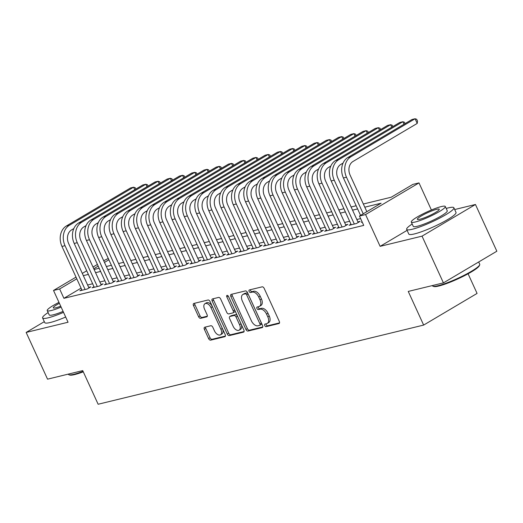 <?xml version="1.0" encoding="UTF-8"?>
<svg xmlns="http://www.w3.org/2000/svg" width="523" height="523" viewBox="0 0 523 523"><rect width="100%" height="100%" fill="white"/><g stroke="black" fill="none" stroke-linecap="round" stroke-linejoin="round"><path stroke-width="0.78" d="M264.749 325.561A1.425 0.843 -120.7 0 0 266.174 326.64L278.942 323.534A2.04 1.203 -120.7 0 0 279.138 323.456A2.04 1.203 -120.7 0 0 279.302 321.41L264.18 288.382A2.04 1.203 -120.7 0 0 262.141 286.839L249.379 289.945A1.425 0.843 -120.7 0 0 249.236 290.004A1.425 0.843 -120.7 0 0 249.125 291.435A1.425 0.843 -120.7 0 0 250.55 292.514L252.204 292.115A6.524 3.844 -120.7 0 1 258.735 297.051L259.996 299.803A6.524 3.844 -120.7 0 1 259.48 306.347A6.524 3.844 -120.7 0 1 258.839 306.609L257.192 307.008A1.425 0.843 -120.7 0 0 257.048 307.066A1.425 0.843 -120.7 0 0 256.937 308.498A1.425 0.843 -120.7 0 0 258.362 309.577L260.016 309.178A6.524 3.844 -120.7 0 1 266.547 314.114L267.809 316.866A6.524 3.844 -120.7 0 1 267.292 323.41A6.524 3.844 -120.7 0 1 266.652 323.672L264.998 324.07A1.425 0.843 -120.7 0 0 264.86 324.129A1.425 0.843 -120.7 0 0 264.749 325.561M266.011 323.829A1.425 0.843 -120.7 0 0 266.194 324.705A1.425 0.843 -120.7 0 0 267.619 325.783L279.524 322.887M250.386 289.703A1.425 0.843 -120.7 0 0 250.569 290.579A1.425 0.843 -120.7 0 0 251.994 291.657L253.648 291.259L252.204 292.115M258.199 306.766A1.425 0.843 -120.7 0 0 258.382 307.642A1.425 0.843 -120.7 0 0 259.807 308.72L261.461 308.322L260.016 309.178M204.728 327.208A2.04 1.203 -120.7 0 0 204.532 327.293A2.04 1.203 -120.7 0 0 204.369 329.34L208.612 338.603A2.04 1.203 -120.7 0 0 210.651 340.146L224.825 336.701A2.04 1.203 -120.7 0 0 225.027 336.616A2.04 1.203 -120.7 0 0 225.184 334.57L210.069 301.549A2.04 1.203 -120.7 0 0 208.023 300.006L193.85 303.451A2.04 1.203 -120.7 0 0 193.654 303.53A2.04 1.203 -120.7 0 0 193.49 305.576L198.616 316.768A2.04 1.203 -120.7 0 0 200.655 318.311L206.722 316.833A2.04 1.203 -120.7 0 0 206.918 316.755A2.04 1.203 -120.7 0 0 207.082 314.709L204.539 309.158A5.452 3.216 -120.7 0 1 204.977 303.686A5.452 3.216 -120.7 0 1 210.965 307.596L220.922 329.34A5.452 3.216 -120.7 0 1 220.49 334.812A5.452 3.216 -120.7 0 1 214.495 330.902L212.835 327.28A2.04 1.203 -120.7 0 0 210.795 325.737L204.728 327.208M81.065 288.153L63.911 298.319L59.635 288.971L53.516 290.461L76.018 277.125M443.426 282.878L422.035 236.148L475.453 204.486L496.85 251.217L443.426 282.878L408.247 291.429L423.65 325.077L98.134 404.246L82.726 370.604L47.547 379.162L26.15 332.432L68.062 322.233L53.516 290.461M407.103 230.349L380.123 246.34L422.035 236.148M380.123 246.34L365.57 214.561L359.451 216.051L381.11 203.218L364.793 207.186M63.911 298.319L363.733 225.393L359.451 216.051M245.967 329.516A2.04 1.203 -120.7 0 0 248.007 331.059L262.18 327.614A2.04 1.203 -120.7 0 0 262.383 327.529A2.04 1.203 -120.7 0 0 262.546 325.483L247.425 292.462A2.04 1.203 -120.7 0 0 245.385 290.919L231.212 294.364A2.04 1.203 -120.7 0 0 231.009 294.442A2.04 1.203 -120.7 0 0 230.846 296.489L245.967 329.516L247.412 328.66A2.04 1.203 -120.7 0 0 249.451 330.203L262.768 326.967M243.502 332.157L229.329 335.603A2.04 1.203 -120.7 0 1 227.289 334.06L212.168 301.032A2.04 1.203 -120.7 0 1 212.331 298.986A2.04 1.203 -120.7 0 1 212.528 298.908L218.594 297.43A2.04 1.203 -120.7 0 1 220.634 298.973L226.766 312.368A2.04 1.203 -120.7 0 0 228.813 313.911L232.833 312.931A2.04 1.203 -120.7 0 0 233.036 312.852A2.04 1.203 -120.7 0 0 233.193 310.806L226.812 296.861A1.425 0.843 -120.7 0 1 226.923 295.43A1.425 0.843 -120.7 0 1 228.492 296.449L243.868 330.026A2.04 1.203 -120.7 0 1 243.705 332.072A2.04 1.203 -120.7 0 1 243.502 332.157L243.868 331.935M44.305 321.671L26.15 332.432M362.112 221.863L361.347 222.321L362.223 222.105M350.985 224.184L349.116 225.295L356.457 223.511L360.066 221.373L357.922 221.889M338.747 227.159L336.877 228.27L344.219 226.485L347.828 224.347L345.683 224.864M326.509 230.14L324.639 231.244L331.981 229.46L335.589 227.322L333.445 227.845M314.271 233.114L312.401 234.226L319.743 232.441L323.351 230.297L321.214 230.82M302.033 236.089L300.163 237.2L307.504 235.415L311.113 233.278L308.975 233.794M289.794 239.07L287.925 240.175L295.266 238.39L298.875 236.252L296.737 236.775M277.563 242.044L275.686 243.156L283.028 241.365L286.637 239.227L284.499 239.75M265.324 245.019L263.448 246.13L270.79 244.346L274.405 242.201L272.261 242.724M253.086 247.994L251.21 249.105L258.558 247.32L262.167 245.182L260.023 245.699M240.848 250.975L238.978 252.079L246.32 250.295L249.929 248.157L247.784 248.68M228.61 253.949L226.74 255.061L234.082 253.269L237.69 251.132L235.546 251.655M216.372 256.924L214.502 258.035L221.844 256.25L225.452 254.113L223.308 254.629M204.133 259.905L202.264 261.01L209.605 259.225L213.214 257.087L211.076 257.61M191.895 262.879L190.026 263.984L197.367 262.2L200.976 260.062L198.838 260.585M179.657 265.854L177.787 266.965L185.129 265.181L188.738 263.036L186.6 263.559M167.425 268.829L165.549 269.94L172.891 268.155L176.499 266.017L174.362 266.534M155.187 271.81L153.311 272.914L160.653 271.13L164.268 268.992L162.123 269.515M142.949 274.784L141.073 275.896L148.414 274.104L152.03 271.967L149.885 272.49M130.711 277.759L128.835 278.87L136.183 277.085L139.791 274.948L137.647 275.464M118.473 280.733L116.603 281.845L123.944 280.06L127.553 277.922L125.409 278.439M106.234 283.714L104.365 284.819L111.706 283.035L115.315 280.897L113.171 281.42M93.996 286.689L92.126 287.8L99.468 286.016L103.077 283.871L100.932 284.394M360.615 218.588L356.83 219.51M349.645 221.255L344.592 222.484M337.407 224.23L332.36 225.459M325.169 227.211L320.122 228.433M312.931 230.185L307.884 231.414M300.692 233.16L295.645 234.389M288.454 236.135L283.407 237.364M276.216 239.116L271.169 240.345M263.984 242.09L258.931 243.319M251.746 245.065L246.693 246.294M239.508 248.046L234.454 249.268M227.27 251.02L222.223 252.249M215.031 253.995L209.984 255.224M202.793 256.97L197.746 258.199M190.555 259.951L185.508 261.18M178.317 262.925L173.27 264.154M166.079 265.9L161.032 267.129M153.84 268.881L148.793 270.103M141.609 271.855L136.555 273.084M129.371 274.83L124.317 276.059M117.132 277.805L112.079 279.034M104.894 280.786L99.847 282.008M92.656 283.76L87.609 284.989M81.758 289.664L79.888 290.775L87.23 288.99L90.839 286.852L88.701 287.369M423.65 325.077L477.074 293.416L468.085 273.784M103.698 260.722L108.281 258.473M363.335 204.009L391.217 197.223L412.876 184.39L418.995 182.906L365.57 214.561M431.403 210.004L418.995 182.906M475.453 204.486L454.683 209.54M82.301 273.398L86.713 270.783M93.002 267.063L97.415 264.448M76.789 278.805L59.635 288.971M357.601 208.932L352.554 210.161M345.363 211.913L340.316 213.136M333.125 214.888L328.078 216.117M320.887 217.862L315.84 219.091M308.655 220.837L303.601 222.066M296.417 223.818L291.363 225.04M284.179 226.792L279.125 228.021M271.94 229.767L266.893 230.996M259.702 232.742L254.655 233.971M247.464 235.723L242.417 236.952M235.226 238.697L230.179 239.926M222.988 241.672L217.941 242.901M210.749 244.653L205.702 245.875M198.518 247.627L193.464 248.856M186.28 250.602L181.226 251.831M174.041 253.577L168.988 254.806M161.803 256.558L156.756 257.787M149.565 259.532L144.518 260.761M137.327 262.507L132.28 263.736M125.089 265.488L120.042 266.71M112.85 268.462L107.803 269.691M100.612 271.437L95.565 272.666M88.374 274.412L83.327 275.641M94.114 269.489L99.161 268.26M106.346 266.514L111.399 265.285M118.584 263.533L123.637 262.304M130.822 260.559L135.875 259.33M143.06 257.584L148.107 256.355M155.298 254.603L160.345 253.38M167.537 251.628L172.583 250.399M179.775 248.654L184.822 247.425M192.013 245.679L197.06 244.45M204.251 242.698L209.298 241.476M216.483 239.724L221.536 238.495M228.721 236.749L233.774 235.52M240.959 233.774L246.013 232.545M253.197 230.793L258.244 229.564M265.436 227.819L270.483 226.59M277.674 224.844L282.721 223.615M289.912 221.863L294.959 220.641M302.15 218.889L307.197 217.66M314.388 215.914L319.435 214.685M326.627 212.939L331.674 211.71M338.858 209.958L343.912 208.729M351.096 206.984L356.15 205.755M108.882 259.787L104.469 262.402M98.18 266.129L93.767 268.744M267.292 323.41L268.737 322.554A6.524 3.844 -120.7 0 0 269.253 316.01L267.809 316.866M261.461 308.322A6.524 3.844 -120.7 0 1 267.992 313.257L269.253 316.01M259.48 306.347L260.925 305.491A6.524 3.844 -120.7 0 0 261.441 298.947L259.996 299.803M253.648 291.259A6.524 3.844 -120.7 0 1 260.179 296.195L261.441 298.947M232.068 294.155A2.04 1.203 -120.7 0 0 232.29 295.639L247.412 328.66M259.683 325.365A1.425 0.843 -120.7 0 0 259.826 325.306A1.425 0.843 -120.7 0 0 259.938 323.874L246.666 294.887A1.425 0.843 -120.7 0 0 245.235 293.808L243.496 294.233A6.524 3.844 -120.7 0 0 242.855 294.488A6.524 3.844 -120.7 0 0 242.339 301.039L251.413 320.854A6.524 3.844 -120.7 0 0 257.944 325.79L259.683 325.365M261.127 324.508A1.425 0.843 -120.7 0 0 261.271 324.45A1.425 0.843 -120.7 0 0 261.382 323.018L259.938 323.874M242.855 294.488L244.3 293.632A6.524 3.844 -120.7 0 1 244.941 293.377L246.679 292.952A1.425 0.843 -120.7 0 1 248.111 294.031L261.382 323.018M244.091 331.51L230.774 334.746L229.329 335.603M213.391 298.698A2.04 1.203 -120.7 0 0 213.613 300.176L228.734 333.203A2.04 1.203 -120.7 0 0 230.774 334.746M234.278 312.074A2.04 1.203 -120.7 0 0 234.481 311.996A2.04 1.203 -120.7 0 0 234.637 309.949L228.309 296.123M233.134 326.267A5.452 3.216 -120.7 0 0 239.129 330.176A5.452 3.216 -120.7 0 0 239.56 324.705L236.05 317.043A2.04 1.203 -120.7 0 0 234.01 315.5L229.989 316.48A2.04 1.203 -120.7 0 0 229.787 316.559A2.04 1.203 -120.7 0 0 229.623 318.605L233.134 326.267M239.129 330.176L240.567 329.32A5.452 3.216 -120.7 0 0 241.005 323.848L239.56 324.705M231.061 315.84A2.04 1.203 -120.7 0 1 231.231 315.702A2.04 1.203 -120.7 0 1 231.428 315.624L235.455 314.643A2.04 1.203 -120.7 0 1 237.494 316.186L241.005 323.848M220.49 334.812L221.935 333.955A5.452 3.216 -120.7 0 0 222.367 328.483L220.922 329.34M204.977 303.686L206.415 302.83A5.452 3.216 -120.7 0 1 212.41 306.74L222.367 328.483M194.713 303.242A2.04 1.203 -120.7 0 0 194.935 304.719L200.061 315.912A2.04 1.203 -120.7 0 0 202.1 317.454L207.304 316.193M205.591 326.999A2.04 1.203 -120.7 0 0 205.814 328.483L210.056 337.747A2.04 1.203 -120.7 0 0 212.096 339.29L225.406 336.054M366.845 211.671L350.09 175.081A10.388 8.257 -103.7 0 1 353.032 161.457L417.21 123.421L415.072 118.754L350.894 156.782A15.579 12.389 76.3 0 0 346.481 177.219L363.237 213.809M417.21 123.421L417.531 121.133L416.674 119.264L415.072 118.754L412.013 119.492L347.834 157.528A15.579 12.389 76.3 0 0 343.421 177.964L360.563 215.391M479.696 264.821L479.388 265.625A25.339 3.628 155.4 0 1 463.45 276.216A25.339 3.628 155.4 0 1 438.758 286.029A25.339 3.628 155.4 0 1 433.789 286.499L432.979 286.212A25.967 3.713 -24.6 0 0 438.065 285.721A25.967 3.713 -24.6 0 0 463.371 275.667A25.967 3.713 -24.6 0 0 479.696 264.821A25.967 3.713 -24.6 0 0 479.722 264.22L478.695 261.977M412.196 224.014A25.967 3.713 -24.6 0 0 406.659 229.388A25.967 3.713 -24.6 0 0 412.222 229.27A25.967 3.713 -24.6 0 0 439.137 218.398A25.967 3.713 -24.6 0 0 453.879 207.768A25.967 3.713 -24.6 0 0 448.316 207.879A25.967 3.713 -24.6 0 0 446.191 208.448M406.659 229.388L408.803 234.056A25.967 3.713 -24.6 0 0 414.36 233.944A25.967 3.713 -24.6 0 0 441.275 223.073A25.967 3.713 -24.6 0 0 456.017 212.443L453.879 207.768M445.295 206.493L447.263 210.795A18.697 2.674 155.4 0 1 436.653 218.444A18.697 2.674 155.4 0 1 417.276 226.276A18.697 2.674 155.4 0 1 413.268 226.361L411.3 222.059A18.697 2.674 -24.6 0 0 415.308 221.981A18.697 2.674 -24.6 0 0 434.685 214.149A18.697 2.674 -24.6 0 0 445.295 206.493A18.697 2.674 -24.6 0 0 441.294 206.578A18.697 2.674 -24.6 0 0 421.917 214.41A18.697 2.674 -24.6 0 0 411.3 222.059M436.672 209.318A12.049 1.726 -24.6 0 0 424.186 214.365A12.049 1.726 -24.6 0 0 417.347 219.294A12.049 1.726 -24.6 0 0 419.923 219.242A12.049 1.726 -24.6 0 0 432.416 214.195A12.049 1.726 -24.6 0 0 439.255 209.265A12.049 1.726 -24.6 0 0 436.672 209.318M432.377 285.565L432.508 285.833A25.967 3.713 -24.6 0 0 432.979 286.212M83.288 371.827A25.339 3.628 155.4 0 1 74.691 374.573A25.339 3.628 155.4 0 1 69.722 375.05L68.912 374.756A25.967 3.713 -24.6 0 0 73.998 374.272A25.967 3.713 -24.6 0 0 83.072 371.356M48.129 312.564A25.967 3.713 -24.6 0 0 42.592 317.932A25.967 3.713 -24.6 0 0 48.155 317.821A25.967 3.713 -24.6 0 0 63.545 312.362M42.592 317.932L44.736 322.606A25.967 3.713 -24.6 0 0 50.293 322.495A25.967 3.713 -24.6 0 0 65.682 317.036M63.1 311.394A18.697 2.674 155.4 0 1 53.209 314.826A18.697 2.674 155.4 0 1 49.208 314.905L47.233 310.61A18.697 2.674 -24.6 0 0 51.241 310.525A18.697 2.674 -24.6 0 0 61.132 307.099M59.387 303.288A12.049 1.726 -24.6 0 0 53.281 307.838A12.049 1.726 -24.6 0 0 55.863 307.786A12.049 1.726 -24.6 0 0 60.714 306.19M68.317 374.108L68.441 374.383A25.967 3.713 -24.6 0 0 68.912 374.756M58.975 302.379A18.697 2.674 -24.6 0 0 47.233 310.61M403.991 124.252L402.834 121.728L338.656 159.763A15.579 12.389 76.3 0 0 334.243 180.2L354.313 224.027M405.064 123.611L404.436 122.238L402.834 121.728L399.775 122.474L335.596 160.502A15.579 12.389 76.3 0 0 331.183 180.938L351.253 224.772M358.19 222.478L337.858 178.055A10.388 8.257 -103.7 0 1 340.793 164.431L343.055 163.098M391.753 127.226L390.596 124.703L326.417 162.738A15.579 12.389 76.3 0 0 322.011 183.174L342.075 227.008M392.825 126.592L392.198 125.219L390.596 124.703L387.536 125.448L323.358 163.483A15.579 12.389 76.3 0 0 318.952 183.919L339.015 227.747M345.958 225.452L325.62 181.036A10.388 8.257 -103.7 0 1 328.555 167.412L330.817 166.072M379.515 130.201L378.358 127.677L314.179 165.713A15.579 12.389 76.3 0 0 309.773 186.149L329.836 229.983M380.587 129.567L379.96 128.194L378.358 127.677L375.298 128.423L311.12 166.458A15.579 12.389 76.3 0 0 306.713 186.894L326.777 230.728M333.72 228.433L313.382 184.011A10.388 8.257 -103.7 0 1 316.323 170.387L318.579 169.047M367.277 133.182L366.12 130.658L301.941 168.687A15.579 12.389 76.3 0 0 297.535 189.123L317.598 232.957M368.349 132.541L367.721 131.168L366.12 130.658L363.06 131.404L298.881 169.432A15.579 12.389 76.3 0 0 294.475 189.869L314.539 233.703M321.482 231.408L301.143 186.986A10.388 8.257 -103.7 0 1 304.085 173.361L306.341 172.021M355.039 136.157L353.881 133.633L289.703 171.668A15.579 12.389 76.3 0 0 285.296 192.104L305.367 235.938M356.111 135.516L355.483 134.143L353.881 133.633L350.822 134.378L286.643 172.413A15.579 12.389 76.3 0 0 282.237 192.85L302.307 236.677M309.243 234.382L288.905 189.96A10.388 8.257 -103.7 0 1 291.847 176.336L294.103 175.002M342.8 139.131L341.65 136.608L277.471 174.643A15.579 12.389 76.3 0 0 273.058 195.079L293.128 238.913M343.879 138.497L343.245 137.124L341.65 136.608L338.59 137.353L274.412 175.388A15.579 12.389 76.3 0 0 269.999 195.824L290.069 239.658M297.005 237.364L276.667 192.941A10.388 8.257 -103.7 0 1 279.609 179.317L281.864 177.977M330.562 142.106L329.412 139.589L265.233 177.617A15.579 12.389 76.3 0 0 260.82 198.054L280.89 241.888M331.641 141.472L331.013 140.099L329.412 139.589L326.352 140.327L262.173 178.363A15.579 12.389 76.3 0 0 257.761 198.799L277.831 242.633M284.767 240.338L264.429 195.916A10.388 8.257 -103.7 0 1 267.371 182.292L269.633 180.951M318.324 145.087L317.173 142.563L252.995 180.598A15.579 12.389 76.3 0 0 248.582 201.035L268.652 244.862M319.403 144.446L318.775 143.073L317.173 142.563L314.114 143.309L249.935 181.337A15.579 12.389 76.3 0 0 245.522 201.773L265.592 245.607M272.529 243.313L252.191 198.89A10.388 8.257 -103.7 0 1 255.132 185.266L257.394 183.926M306.092 148.061L304.935 145.538L240.757 183.573A15.579 12.389 76.3 0 0 236.344 204.009L256.414 247.843M307.164 147.427L306.537 146.054L304.935 145.538L301.876 146.283L237.697 184.318A15.579 12.389 76.3 0 0 233.284 204.755L253.354 248.582M260.291 246.287L239.952 201.871A10.388 8.257 -103.7 0 1 242.894 188.247L245.156 186.907M293.854 151.036L292.697 148.512L228.518 186.548A15.579 12.389 76.3 0 0 224.106 206.984L244.176 250.818M294.926 150.402L294.299 149.029L292.697 148.512L289.637 149.258L225.459 187.293A15.579 12.389 76.3 0 0 221.046 207.729L241.116 251.563M248.052 249.268L227.721 204.846A10.388 8.257 -103.7 0 1 230.656 191.222L232.918 189.882M281.616 154.017L280.459 151.493L216.28 189.522A15.579 12.389 76.3 0 0 211.867 209.958L231.937 253.792M282.688 153.376L282.06 152.003L280.459 151.493L277.399 152.239L213.221 190.267A15.579 12.389 76.3 0 0 208.808 210.704L228.878 254.538M235.821 252.243L215.483 207.821A10.388 8.257 -103.7 0 1 218.418 194.196L220.68 192.856M269.378 156.992L268.221 154.468L204.042 192.503A15.579 12.389 76.3 0 0 199.636 212.939L219.699 256.767M270.45 156.351L269.822 154.978L268.221 154.468L265.161 155.213L200.982 193.242A15.579 12.389 76.3 0 0 196.576 213.678L216.64 257.512M223.583 255.217L203.244 210.795A10.388 8.257 -103.7 0 1 206.18 197.171L208.442 195.837M257.139 159.966L255.982 157.443L191.804 195.478A15.579 12.389 76.3 0 0 187.397 215.914L207.461 259.748M258.212 159.332L257.584 157.959L255.982 157.443L252.923 158.188L188.744 196.223A15.579 12.389 76.3 0 0 184.338 216.659L204.401 260.493M211.344 258.199L191.006 213.776A10.388 8.257 -103.7 0 1 193.948 200.152L196.203 198.812M244.901 162.941L243.744 160.424L179.566 198.452A15.579 12.389 76.3 0 0 175.159 218.889L195.223 262.723M245.973 162.307L245.346 160.934L243.744 160.424L240.685 161.162L176.506 199.198A15.579 12.389 76.3 0 0 172.1 219.634L192.17 263.468M199.106 261.173L178.768 216.751A10.388 8.257 -103.7 0 1 181.71 203.127L183.965 201.786M232.663 165.922L231.512 163.398L167.334 201.427A15.579 12.389 76.3 0 0 162.921 221.863L182.991 265.697M233.742 165.281L233.108 163.908L231.512 163.398L228.453 164.144L164.274 202.172A15.579 12.389 76.3 0 0 159.861 222.608L179.932 266.442M186.868 264.148L166.53 219.725A10.388 8.257 -103.7 0 1 169.472 206.101L171.727 204.761M220.425 168.896L219.274 166.373L155.096 204.408A15.579 12.389 76.3 0 0 150.683 224.844L170.753 268.678M221.504 168.262L220.876 166.889L219.274 166.373L216.215 167.118L152.036 205.153A15.579 12.389 76.3 0 0 147.623 225.59L167.693 269.417M174.63 267.122L154.292 222.706A10.388 8.257 -103.7 0 1 157.233 209.082L159.495 207.742M208.187 171.871L207.036 169.347L142.857 207.383A15.579 12.389 76.3 0 0 138.445 227.819L158.515 271.653M209.265 171.237L208.638 169.864L207.036 169.347L203.977 170.093L139.798 208.128A15.579 12.389 76.3 0 0 135.385 228.564L155.455 272.398M162.392 270.103L142.053 225.681A10.388 8.257 -103.7 0 1 144.995 212.057L147.257 210.717M195.948 174.845L194.798 172.329L130.619 210.357A15.579 12.389 76.3 0 0 126.206 230.793L146.277 274.627M197.027 174.211L196.4 172.838L194.798 172.329L191.738 173.067L127.56 211.102A15.579 12.389 76.3 0 0 123.147 231.539L143.217 275.373M150.153 273.078L129.815 228.656A10.388 8.257 -103.7 0 1 132.757 215.031L135.019 213.691M183.717 177.827L182.56 175.303L118.381 213.338A15.579 12.389 76.3 0 0 113.968 233.774L134.038 277.602M184.789 177.186L184.161 175.813L182.56 175.303L179.5 176.048L115.322 214.077A15.579 12.389 76.3 0 0 110.909 234.513L130.979 278.347M137.915 276.052L117.577 231.63A10.388 8.257 -103.7 0 1 120.519 218.006L122.781 216.672M171.479 180.801L170.321 178.278L106.143 216.313A15.579 12.389 76.3 0 0 101.73 236.749L121.8 280.583M172.551 180.167L171.923 178.794L170.321 178.278L167.262 179.023L103.083 217.058A15.579 12.389 76.3 0 0 98.67 237.494L118.741 281.322M125.677 279.027L105.345 234.611A10.388 8.257 -103.7 0 1 108.281 220.987L110.543 219.647M159.24 183.776L158.083 181.252L93.905 219.287A15.579 12.389 76.3 0 0 89.498 239.724L109.562 283.558M160.313 183.142L159.685 181.769L158.083 181.252L155.024 181.997L90.845 220.033A15.579 12.389 76.3 0 0 86.439 240.469L106.502 284.303M113.445 282.008L93.107 237.586A10.388 8.257 -103.7 0 1 96.042 223.962L98.304 222.621M147.002 186.757L145.845 184.233L81.666 222.262A15.579 12.389 76.3 0 0 77.26 242.698L97.324 286.532M148.074 186.116L147.447 184.743L145.845 184.233L142.786 184.979L78.607 223.007A15.579 12.389 76.3 0 0 74.201 243.443L94.264 287.277M101.207 284.983L80.869 240.56A10.388 8.257 -103.7 0 1 83.811 226.936L86.066 225.596M134.764 189.731L133.607 187.208L69.428 225.243A15.579 12.389 76.3 0 0 65.022 245.679L85.086 289.507M135.836 189.091L135.209 187.718L133.607 187.208L130.547 187.953L66.369 225.988A15.579 12.389 76.3 0 0 61.962 246.425L82.026 290.252M88.969 287.957L68.631 243.535A10.388 8.257 -103.7 0 1 71.573 229.911L73.828 228.577M267.619 325.783L266.174 326.64M251.994 291.657L250.55 292.514M259.807 308.72L258.362 309.577M267.992 313.257L266.547 314.114M260.179 296.195L258.735 297.051M279.308 323.319L278.942 323.534M232.29 295.639L230.846 296.489M262.546 327.398L262.18 327.614M249.451 330.203L248.007 331.059M248.111 294.031L246.666 294.887M246.679 292.952L245.235 293.808M244.941 293.377L243.496 294.233M228.734 333.203L227.289 334.06M213.613 300.176L212.168 301.032M234.637 309.949L233.193 310.806M228.237 296.018L226.812 296.861M237.494 316.186L236.05 317.043M235.455 314.643L234.01 315.5M231.428 315.624L229.989 316.48M212.41 306.74L210.965 307.596M207.088 316.618L206.722 316.833M202.1 317.454L200.655 318.311M200.061 315.912L198.616 316.768M194.935 304.719L193.49 305.576M225.191 336.479L224.825 336.701M212.096 339.29L210.651 340.146M210.056 337.747L208.612 338.603M205.814 328.483L204.369 329.34M346.481 177.219L343.421 177.964M350.894 156.782L347.834 157.528M334.243 180.2L331.183 180.938M338.656 159.763L335.596 160.502M322.011 183.174L318.952 183.919M326.417 162.738L323.358 163.483M309.773 186.149L306.713 186.894M314.179 165.713L311.12 166.458M297.535 189.123L294.475 189.869M301.941 168.687L298.881 169.432M285.296 192.104L282.237 192.85M289.703 171.668L286.643 172.413M273.058 195.079L269.999 195.824M277.471 174.643L274.412 175.388M260.82 198.054L257.761 198.799M265.233 177.617L262.173 178.363M248.582 201.035L245.522 201.773M252.995 180.598L249.935 181.337M236.344 204.009L233.284 204.755M240.757 183.573L237.697 184.318M224.106 206.984L221.046 207.729M228.518 186.548L225.459 187.293M211.867 209.958L208.808 210.704M216.28 189.522L213.221 190.267M199.636 212.939L196.576 213.678M204.042 192.503L200.982 193.242M187.397 215.914L184.338 216.659M191.804 195.478L188.744 196.223M175.159 218.889L172.1 219.634M179.566 198.452L176.506 199.198M162.921 221.863L159.861 222.608M167.334 201.427L164.274 202.172M150.683 224.844L147.623 225.59M155.096 204.408L152.036 205.153M138.445 227.819L135.385 228.564M142.857 207.383L139.798 208.128M126.206 230.793L123.147 231.539M130.619 210.357L127.56 211.102M113.968 233.774L110.909 234.513M118.381 213.338L115.322 214.077M101.73 236.749L98.67 237.494M106.143 216.313L103.083 217.058M89.498 239.724L86.439 240.469M93.905 219.287L90.845 220.033M77.26 242.698L74.201 243.443M81.666 222.262L78.607 223.007M65.022 245.679L61.962 246.425M69.428 225.243L66.369 225.988M261.271 324.45L259.826 325.306M234.481 311.996L233.036 312.852M231.231 315.702L229.787 316.559"/></g></svg>
